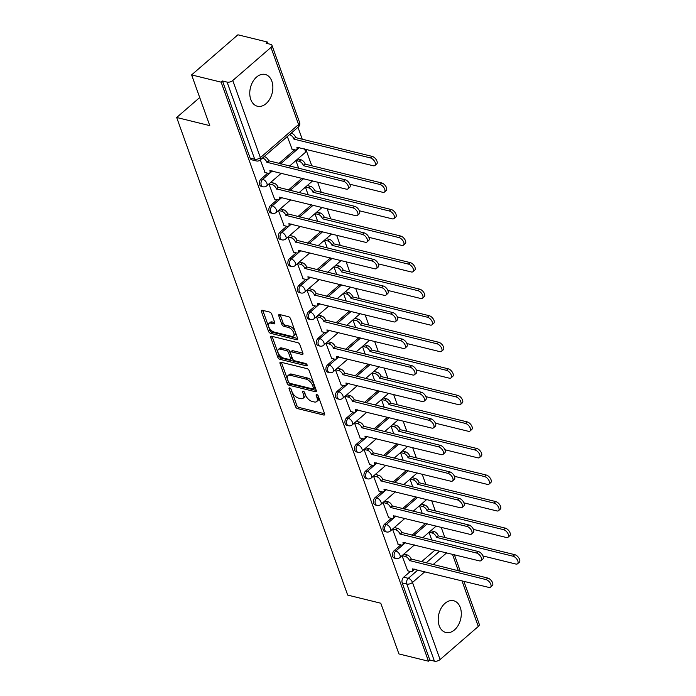 <?xml version="1.0" encoding="UTF-8"?>
<svg xmlns="http://www.w3.org/2000/svg" width="696" height="696" viewBox="0 0 696 696"><rect width="100%" height="100%" fill="white"/><g stroke="black" fill="none" stroke-linecap="round" stroke-linejoin="round"><path stroke-width="1.04" d="M289.693 387.889A1.444 0.757 -130.9 0 0 289.171 387.968A1.444 0.757 -130.9 0 0 289.092 388.812L295.452 406.56A2.062 1.079 -130.9 0 0 297.505 408.587L323.727 415.034A2.062 1.079 -130.9 0 0 324.475 414.912A2.062 1.079 -130.9 0 0 324.588 413.72L318.229 395.963A1.444 0.757 -130.9 0 0 316.793 394.545A1.444 0.757 -130.9 0 0 316.271 394.623A1.444 0.757 -130.9 0 0 316.193 395.467L317.011 397.764A6.586 3.454 -130.9 0 1 316.663 401.592A6.586 3.454 -130.9 0 1 314.27 401.966L312.078 401.427A6.586 3.454 -130.9 0 1 305.509 394.936L304.683 392.64A1.444 0.757 -130.9 0 0 303.247 391.222A1.444 0.757 -130.9 0 0 302.716 391.3A1.444 0.757 -130.9 0 0 302.647 392.135L303.465 394.432A6.586 3.454 -130.9 0 1 303.117 398.269A6.586 3.454 -130.9 0 1 300.715 398.634L298.532 398.095A6.586 3.454 -130.9 0 1 291.955 391.604L291.137 389.308A1.444 0.757 -130.9 0 0 289.693 387.889M439.22 625.747A16.356 11.197 103.8 0 0 445.849 632.507A16.356 11.197 103.8 0 0 458.238 625.286A16.356 11.197 103.8 0 0 460.282 607.504A16.356 11.197 103.8 0 0 453.653 600.744A16.356 11.197 103.8 0 0 441.264 607.965A16.356 11.197 103.8 0 0 439.22 625.747M250.786 99.467A16.356 11.197 103.8 0 0 257.416 106.236A16.356 11.197 103.8 0 0 269.804 99.015A16.356 11.197 103.8 0 0 271.849 81.232A16.356 11.197 103.8 0 0 265.22 74.463A16.356 11.197 103.8 0 0 252.831 81.684A16.356 11.197 103.8 0 0 250.786 99.467M271.718 314.105A2.062 1.079 -130.9 0 0 269.656 312.078L262.305 310.268A2.062 1.079 -130.9 0 0 261.557 310.381A2.062 1.079 -130.9 0 0 261.444 311.582L268.499 331.296A2.062 1.079 -130.9 0 0 270.561 333.323L296.783 339.77A2.062 1.079 -130.9 0 0 297.531 339.648A2.062 1.079 -130.9 0 0 297.636 338.456L290.58 318.742A2.062 1.079 -130.9 0 0 288.527 316.715L279.635 314.531A2.062 1.079 -130.9 0 0 278.887 314.644A2.062 1.079 -130.9 0 0 278.783 315.836L281.802 324.275A2.062 1.079 -130.9 0 0 283.855 326.302L288.266 327.39A5.507 2.888 -130.9 0 1 293.06 331.366A5.507 2.888 -130.9 0 1 293.468 336.02A5.507 2.888 -130.9 0 1 291.467 336.325L274.198 332.088A5.507 2.888 -130.9 0 1 269.395 328.103A5.507 2.888 -130.9 0 1 268.995 323.457A5.507 2.888 -130.9 0 1 270.996 323.144L273.876 323.858A2.062 1.079 -130.9 0 0 274.624 323.736A2.062 1.079 -130.9 0 0 274.737 322.544L271.718 314.105M428.475 661.2L398.939 653.944L380.782 603.223L347.678 595.089L176.68 117.494L209.774 125.628L191.609 74.907L221.145 82.163L428.475 661.2L429.824 660.034L434.426 661.165L406.821 584.057A4.193 2.871 -76.2 0 1 408.3 578.315L417.913 569.989M280.906 362.225A2.062 1.079 -130.9 0 0 280.157 362.338A2.062 1.079 -130.9 0 0 280.044 363.538L287.109 383.252A2.062 1.079 -130.9 0 0 289.162 385.28L315.384 391.726A2.062 1.079 -130.9 0 0 316.132 391.613A2.062 1.079 -130.9 0 0 316.245 390.413L309.181 370.698A2.062 1.079 -130.9 0 0 307.127 368.671L280.906 362.225M277.808 357.274L270.744 337.56A2.062 1.079 -130.9 0 1 270.857 336.359A2.062 1.079 -130.9 0 1 271.605 336.246L297.827 342.693A2.062 1.079 -130.9 0 1 299.88 344.72L302.899 353.159L292.764 350.688A2.062 1.079 -130.9 0 0 292.007 350.801L290.658 351.967A2.062 1.079 -130.9 0 0 290.554 353.168L292.555 358.762A2.062 1.079 -130.9 0 0 294.608 360.789L305.683 363.512A1.444 0.757 -130.9 0 1 306.936 364.556A1.444 0.757 -130.9 0 1 307.04 365.774A1.444 0.757 -130.9 0 1 306.518 365.852L279.862 359.301A2.062 1.079 -130.9 0 1 277.808 357.274L279.157 356.108L272.092 336.394A2.062 1.079 -130.9 0 0 272.092 336.394L270.744 337.56M303.012 353.629L302.047 354.464A2.062 1.079 -130.9 0 0 302.795 354.351A2.062 1.079 -130.9 0 0 302.899 353.159M302.047 354.464L291.406 351.854A2.062 1.079 -130.9 0 0 290.658 351.967M191.609 74.907L237.919 34.8L267.455 42.056L268.047 43.7M444.848 537.503L441.186 527.281M435.339 510.951L431.685 500.728M425.839 484.399L422.176 474.176M416.33 457.846L412.667 447.624M406.821 431.294L403.158 421.071M397.312 404.741L393.658 394.519M387.811 378.189L384.149 367.966M378.302 351.637L374.639 341.414M368.793 325.084L365.13 314.862M359.284 298.532L355.63 288.309M349.784 271.979L346.121 261.757M340.274 245.427L336.612 235.205M330.765 218.875L327.103 208.652M321.256 192.322L317.602 182.1M311.756 165.77L306.266 150.44M302.247 139.217L297.975 127.298M221.145 82.163L222.494 80.988L227.096 82.119A4.193 2.123 -19.7 0 0 232.769 80.51L270.979 47.424A4.193 2.123 -19.7 0 0 271.953 45.283A4.193 2.123 -19.7 0 0 270.709 44.353L266.107 43.222L267.455 42.056M429.824 660.034L402.218 582.926A4.193 2.871 -76.2 0 1 403.697 577.184L410.309 571.46M421.489 561.776L435.096 549.997M463.875 581.282L479.283 624.321A4.193 2.123 160.3 0 1 478.3 626.461L440.09 659.556A4.193 2.123 160.3 0 1 434.426 661.165M392.509 529.134L398.19 544.272M383 502.582L388.69 517.72M373.491 476.029L379.181 491.167M363.982 449.477L369.672 464.615M354.481 422.924L360.163 438.062M344.972 396.372L350.662 411.51M335.463 369.82L341.153 384.958M325.954 343.267L331.644 358.405M316.454 316.715L322.135 331.853M306.945 290.162L312.635 305.3M297.436 263.61L303.125 278.748M287.926 237.058L293.616 252.196M278.417 210.505L284.107 225.643M268.917 183.953L274.607 199.091M260.313 159.923L265.098 172.538M287.309 136.538L292.094 149.153M261.096 178.907L262.723 179.307A4.193 2.871 -76.2 0 0 260.983 183.596A4.193 2.871 -76.2 0 0 262.94 186.78L261.313 186.38A4.193 2.871 103.8 0 1 259.356 183.196A4.193 2.871 103.8 0 1 261.096 178.907L267.708 173.182M278.887 163.499L294.704 149.797M270.596 205.459L272.232 205.859A4.193 2.871 -76.2 0 0 270.492 210.149A4.193 2.871 -76.2 0 0 272.449 213.333L270.822 212.933A4.193 2.871 103.8 0 1 268.856 209.748A4.193 2.871 103.8 0 1 270.596 205.459L277.208 199.735M288.388 190.051L301.994 178.263M280.105 232.012L281.741 232.412A4.193 2.871 -76.2 0 0 280.001 236.701A4.193 2.871 -76.2 0 0 281.958 239.885L280.323 239.485A4.193 2.871 103.8 0 1 278.365 236.301A4.193 2.871 103.8 0 1 280.105 232.012L286.717 226.287M297.897 216.604L311.504 204.815M289.614 258.564L291.25 258.964A4.193 2.871 -76.2 0 0 289.501 263.253A4.193 2.871 -76.2 0 0 291.467 266.438L289.832 266.037A4.193 2.871 103.8 0 1 287.874 262.853A4.193 2.871 103.8 0 1 289.614 258.564L296.226 252.839M307.406 243.156L321.013 231.368M299.123 285.108L300.75 285.517A4.193 2.871 -76.2 0 0 299.01 289.806A4.193 2.871 -76.2 0 0 300.968 292.99L299.341 292.59A4.193 2.871 103.8 0 1 297.383 289.405A4.193 2.871 103.8 0 1 299.123 285.108L305.735 279.383M316.915 269.709L330.513 257.92M308.632 311.66L310.259 312.069A4.193 2.871 -76.2 0 0 308.519 316.358A4.193 2.871 -76.2 0 0 310.477 319.542L308.85 319.142A4.193 2.871 103.8 0 1 306.884 315.958A4.193 2.871 103.8 0 1 308.632 311.66L315.236 305.935M326.415 296.261L340.022 284.473M318.133 338.212L319.769 338.621A4.193 2.871 -76.2 0 0 318.029 342.91A4.193 2.871 -76.2 0 0 319.986 346.095L318.35 345.695A4.193 2.871 103.8 0 1 316.393 342.51A4.193 2.871 103.8 0 1 318.133 338.212L324.745 332.488M335.924 322.805L349.531 311.025M327.642 364.765L329.278 365.165A4.193 2.871 -76.2 0 0 327.538 369.463A4.193 2.871 -76.2 0 0 329.495 372.647L327.86 372.247A4.193 2.871 103.8 0 1 325.902 369.063A4.193 2.871 103.8 0 1 327.642 364.765L334.254 359.04M345.433 349.357L359.04 337.577M337.151 391.317L338.778 391.717A4.193 2.871 -76.2 0 0 337.038 396.015A4.193 2.871 -76.2 0 0 339.004 399.2L337.369 398.799A4.193 2.871 103.8 0 1 335.411 395.615A4.193 2.871 103.8 0 1 337.151 391.317L343.763 385.593M354.943 375.91L368.541 364.13M346.66 417.87L348.287 418.27A4.193 2.871 -76.2 0 0 346.547 422.568A4.193 2.871 -76.2 0 0 348.505 425.752L346.878 425.352A4.193 2.871 103.8 0 1 344.911 422.168A4.193 2.871 103.8 0 1 346.66 417.87L353.264 412.145M364.443 402.462L378.05 390.682M356.161 444.422L357.796 444.822A4.193 2.871 -76.2 0 0 356.056 449.12A4.193 2.871 -76.2 0 0 358.014 452.304L356.378 451.904A4.193 2.871 103.8 0 1 354.421 448.72A4.193 2.871 103.8 0 1 356.161 444.422L362.773 438.697M373.952 429.014L387.559 417.235M365.67 470.975L367.305 471.375A4.193 2.871 -76.2 0 0 365.565 475.673A4.193 2.871 -76.2 0 0 367.523 478.857L365.887 478.457A4.193 2.871 103.8 0 1 363.93 475.272A4.193 2.871 103.8 0 1 365.67 470.975L372.282 465.25M383.461 455.567L397.068 443.787M375.179 497.527L376.806 497.927A4.193 2.871 -76.2 0 0 375.066 502.225A4.193 2.871 -76.2 0 0 377.032 505.409L375.396 505.009A4.193 2.871 103.8 0 1 373.439 501.825A4.193 2.871 103.8 0 1 375.179 497.527L381.791 491.802M392.97 482.119L406.577 470.339M384.688 524.079L386.315 524.48A4.193 2.871 -76.2 0 0 384.575 528.777A4.193 2.871 -76.2 0 0 386.532 531.962L384.905 531.561A4.193 2.871 103.8 0 1 382.939 528.377A4.193 2.871 103.8 0 1 384.688 524.079L391.291 518.355M402.479 508.672L416.077 496.892M394.188 550.632L395.824 551.032A4.193 2.871 -76.2 0 0 394.084 555.33A4.193 2.871 -76.2 0 0 396.041 558.514L394.406 558.114A4.193 2.871 103.8 0 1 392.448 554.929A4.193 2.871 103.8 0 1 394.188 550.632L400.8 544.907M411.98 535.224L425.587 523.444M176.68 117.494L199.717 97.536M402.01 555.678L407.699 570.816M429.014 532.301L431.807 540.096M222.494 80.988L250.108 158.096A4.193 2.871 103.8 0 0 251.804 159.828L256.406 160.959A4.193 2.871 -76.2 0 1 254.71 159.227L227.096 82.119M419.505 505.748L422.298 513.544M410.005 479.196L412.789 486.991M400.496 452.644L403.288 460.439M390.987 426.091L393.779 433.886M381.478 399.539L384.27 407.334M371.969 372.986L374.761 380.782M362.468 346.434L365.261 354.229M352.959 319.882L355.752 327.677M343.45 293.329L346.243 301.124M333.941 266.777L336.733 274.572M324.44 240.224L327.233 248.02M314.931 213.672L317.724 221.467M305.422 187.12L308.215 194.924M295.913 160.567L298.706 168.371M303.117 398.269L304.465 397.094A6.586 3.454 -130.9 0 0 304.813 393.266L303.465 394.432M304.404 392.109L304.813 393.266M316.663 401.592L318.011 400.426A6.586 3.454 -130.9 0 0 318.368 396.59L317.011 397.764M317.95 395.432L318.368 396.59M290.85 388.777L296.8 405.394A2.062 1.079 -130.9 0 0 298.854 407.421L324.597 413.746M280.044 363.538L281.401 362.372A2.062 1.079 -130.9 0 0 281.401 362.372L288.457 382.087A2.062 1.079 -130.9 0 0 290.51 384.114L316.254 390.439M288.492 381.913A1.444 0.757 -130.9 0 0 289.928 383.339L312.948 388.994A1.444 0.757 -130.9 0 0 313.47 388.907A1.444 0.757 -130.9 0 0 313.548 388.072L312.678 385.654A6.586 3.454 -130.9 0 0 306.101 379.155L290.371 375.292A6.586 3.454 -130.9 0 0 287.97 375.657A6.586 3.454 -130.9 0 0 287.622 379.494L288.492 381.913M313.47 388.907L314.818 387.742A1.444 0.757 -130.9 0 0 314.897 386.906L313.548 388.072M287.97 375.657L289.319 374.491A6.586 3.454 -130.9 0 1 291.72 374.126L307.449 377.989A6.586 3.454 -130.9 0 1 314.026 384.479L314.897 386.906M306.858 364.434L281.21 358.135L279.862 359.301M280.375 349.14A5.507 2.888 -130.9 0 0 278.374 349.453A5.507 2.888 -130.9 0 0 278.774 354.099A5.507 2.888 -130.9 0 0 283.577 358.083L289.658 359.58A2.062 1.079 -130.9 0 0 290.406 359.458A2.062 1.079 -130.9 0 0 290.519 358.266L288.509 352.663A2.062 1.079 -130.9 0 0 286.456 350.636L280.375 349.14L281.723 347.974A5.507 2.888 -130.9 0 0 279.722 348.278L278.374 349.453M290.406 359.458L291.755 358.292A2.062 1.079 -130.9 0 0 291.868 357.091L290.519 358.266M281.723 347.974L287.805 349.47A2.062 1.079 -130.9 0 1 289.858 351.497L291.868 357.091M279.157 356.108A2.062 1.079 -130.9 0 0 281.21 358.135M268.995 323.457L270.344 322.283A5.507 2.888 -130.9 0 1 272.353 321.978L274.746 322.57M293.468 336.02L294.817 334.854A5.507 2.888 -130.9 0 0 294.417 330.2A5.507 2.888 -130.9 0 0 289.614 326.215L288.266 327.39M280.123 314.644A2.062 1.079 -130.9 0 0 280.131 314.67L283.15 323.109A2.062 1.079 -130.9 0 0 285.203 325.136L289.614 326.215M262.784 310.39A2.062 1.079 -130.9 0 0 262.792 310.407L269.857 330.121A2.062 1.079 -130.9 0 0 271.91 332.157L297.644 338.482M430.841 530.717L434.052 531.509A4.193 2.201 49.1 0 1 438.236 535.642L436.479 537.164A4.193 2.201 -130.9 0 0 432.294 533.032L429.084 532.24M482.954 555.956L515.814 564.03A4.82 2.523 -130.9 0 0 517.572 563.76A4.82 2.523 -130.9 0 0 517.215 559.68A4.82 2.523 -130.9 0 0 513.013 556.2L436.575 537.416M438.332 535.894L514.762 554.677A4.82 2.523 49.1 0 1 518.972 558.166A4.82 2.523 49.1 0 1 519.32 562.237L517.572 563.76M407.404 570.746L410.718 571.564A4.193 2.201 -130.9 0 0 412.241 571.329A4.193 2.201 -130.9 0 0 412.467 568.884L488.81 587.407A4.82 2.523 -130.9 0 0 490.567 587.146A4.82 2.523 -130.9 0 0 490.21 583.065A4.82 2.523 -130.9 0 0 486.008 579.585L409.483 560.55A4.193 2.201 -130.9 0 0 405.298 556.409L407.047 554.895A4.193 2.201 49.1 0 1 411.24 559.027L487.765 578.063A4.82 2.523 49.1 0 1 491.968 581.543A4.82 2.523 49.1 0 1 492.324 585.623L490.567 587.146M403.837 554.103L407.047 554.895M414.398 569.128A4.193 2.201 49.1 0 1 413.998 569.807L412.241 571.329M402.079 555.625L405.298 556.409M409.57 560.802L411.327 559.279M421.332 504.165L424.543 504.957A4.193 2.201 49.1 0 1 428.727 509.089L426.979 510.612A4.193 2.201 -130.9 0 0 422.785 506.479L419.575 505.688M473.445 529.404L506.305 537.477A4.82 2.523 -130.9 0 0 508.063 537.208A4.82 2.523 -130.9 0 0 507.706 533.127A4.82 2.523 -130.9 0 0 503.504 529.647L427.066 510.864M428.823 509.342L505.261 528.125A4.82 2.523 49.1 0 1 509.463 531.613A4.82 2.523 49.1 0 1 509.82 535.685L508.063 537.208M411.823 477.613L415.034 478.404A4.193 2.201 49.1 0 1 419.227 482.537L417.47 484.059A4.193 2.201 -130.9 0 0 413.285 479.927L410.066 479.135M463.936 502.851L496.796 510.925A4.82 2.523 -130.9 0 0 498.553 510.655A4.82 2.523 -130.9 0 0 498.197 506.575A4.82 2.523 -130.9 0 0 493.995 503.095L417.556 484.312M419.314 482.798L495.752 501.572A4.82 2.523 49.1 0 1 499.954 505.061A4.82 2.523 49.1 0 1 500.311 509.133L498.553 510.655M402.314 451.06L405.533 451.852A4.193 2.201 49.1 0 1 409.718 455.984L407.96 457.507A4.193 2.201 -130.9 0 0 403.776 453.374L400.565 452.583M454.427 476.299L487.296 484.373A4.82 2.523 -130.9 0 0 489.044 484.103A4.82 2.523 -130.9 0 0 488.696 480.022A4.82 2.523 -130.9 0 0 484.486 476.543L408.056 457.759M409.805 456.245L486.243 475.02A4.82 2.523 49.1 0 1 490.445 478.509A4.82 2.523 49.1 0 1 490.802 482.58L489.044 484.103M397.903 544.194L401.209 545.012A4.193 2.201 -130.9 0 0 402.74 544.777A4.193 2.201 -130.9 0 0 402.958 542.332L479.309 560.863A4.82 2.523 -130.9 0 0 481.058 560.593A4.82 2.523 -130.9 0 0 480.71 556.513A4.82 2.523 -130.9 0 0 476.499 553.033L399.974 533.997A4.193 2.201 -130.9 0 0 395.789 529.865L397.538 528.342A4.193 2.201 49.1 0 1 401.731 532.475L478.256 551.51A4.82 2.523 49.1 0 1 482.458 554.99A4.82 2.523 49.1 0 1 482.815 559.071L481.058 560.593M394.327 527.551L397.538 528.342M404.898 542.576A4.193 2.201 49.1 0 1 404.489 543.254L402.74 544.777M392.57 529.073L395.789 529.865M400.07 534.25L401.818 532.727M388.394 517.641L391.7 518.459A4.193 2.201 -130.9 0 0 393.231 518.224A4.193 2.201 -130.9 0 0 393.457 515.779L469.8 534.31A4.82 2.523 -130.9 0 0 471.557 534.041A4.82 2.523 -130.9 0 0 471.201 529.961A4.82 2.523 -130.9 0 0 466.999 526.481L390.465 507.445A4.193 2.201 -130.9 0 0 386.28 503.312L388.037 501.79A4.193 2.201 49.1 0 1 392.222 505.922L468.747 524.958A4.82 2.523 49.1 0 1 472.958 528.447A4.82 2.523 49.1 0 1 473.306 532.518L471.557 534.041M384.818 500.998L388.037 501.79M395.389 516.023A4.193 2.201 49.1 0 1 394.989 516.702L393.231 518.224M383.07 502.521L386.28 503.312M390.56 507.697L392.318 506.175M378.885 491.089L382.2 491.907A4.193 2.201 -130.9 0 0 383.722 491.672A4.193 2.201 -130.9 0 0 383.948 489.227L460.291 507.758A4.82 2.523 -130.9 0 0 462.048 507.488A4.82 2.523 -130.9 0 0 461.692 503.408A4.82 2.523 -130.9 0 0 457.49 499.928L380.964 480.892A4.193 2.201 -130.9 0 0 376.771 476.76L378.528 475.238A4.193 2.201 49.1 0 1 382.713 479.37L459.247 498.406A4.82 2.523 49.1 0 1 463.449 501.894A4.82 2.523 49.1 0 1 463.806 505.966L462.048 507.488M375.318 474.446L378.528 475.238M385.88 489.471A4.193 2.201 49.1 0 1 385.48 490.149L383.722 491.672M373.561 475.968L376.771 476.76M381.051 481.145L382.809 479.622M392.814 424.508L396.024 425.3A4.193 2.201 49.1 0 1 400.209 429.432L398.451 430.954A4.193 2.201 -130.9 0 0 394.267 426.822L391.056 426.03M444.927 449.747L477.787 457.82A4.82 2.523 -130.9 0 0 479.544 457.55A4.82 2.523 -130.9 0 0 479.187 453.479A4.82 2.523 -130.9 0 0 474.985 449.99L398.547 431.207M400.304 429.693L476.734 448.468A4.82 2.523 49.1 0 1 480.945 451.956A4.82 2.523 49.1 0 1 481.293 456.028L479.544 457.55M383.305 397.955L386.515 398.747A4.193 2.201 49.1 0 1 390.7 402.88L388.951 404.402A4.193 2.201 -130.9 0 0 384.757 400.27L381.547 399.478M435.418 423.194L468.277 431.268A4.82 2.523 -130.9 0 0 470.035 430.998A4.82 2.523 -130.9 0 0 469.678 426.926A4.82 2.523 -130.9 0 0 465.476 423.438L389.038 404.654M390.795 403.141L467.233 421.915A4.82 2.523 49.1 0 1 471.436 425.404A4.82 2.523 49.1 0 1 471.792 429.475L470.035 430.998M369.376 464.537L372.691 465.354A4.193 2.201 -130.9 0 0 374.213 465.119A4.193 2.201 -130.9 0 0 374.439 462.675L450.782 481.206A4.82 2.523 -130.9 0 0 452.539 480.936A4.82 2.523 -130.9 0 0 452.183 476.856A4.82 2.523 -130.9 0 0 447.98 473.376L371.455 454.34A4.193 2.201 -130.9 0 0 367.262 450.208L369.019 448.685A4.193 2.201 49.1 0 1 373.204 452.818L449.738 471.853A4.82 2.523 49.1 0 1 453.94 475.342A4.82 2.523 49.1 0 1 454.297 479.413L452.539 480.936M365.809 447.893L369.019 448.685M376.371 462.918A4.193 2.201 49.1 0 1 375.97 463.597L374.213 465.119M364.051 449.416L367.262 450.208M371.542 454.592L373.3 453.07M359.875 437.984L363.181 438.802A4.193 2.201 -130.9 0 0 364.713 438.567A4.193 2.201 -130.9 0 0 364.93 436.122L441.273 454.653A4.82 2.523 -130.9 0 0 443.03 454.384A4.82 2.523 -130.9 0 0 442.682 450.303A4.82 2.523 -130.9 0 0 438.471 446.823L361.946 427.788A4.193 2.201 -130.9 0 0 357.761 423.655L359.51 422.133A4.193 2.201 49.1 0 1 363.704 426.265L440.229 445.301A4.82 2.523 49.1 0 1 444.431 448.79A4.82 2.523 49.1 0 1 444.788 452.861L443.03 454.384M356.3 421.341L359.51 422.133M366.862 436.366A4.193 2.201 49.1 0 1 366.461 437.045L364.713 438.567M354.542 422.863L357.761 423.655M362.042 428.04L363.79 426.517M373.796 371.403L377.006 372.195A4.193 2.201 49.1 0 1 381.199 376.327L379.442 377.85A4.193 2.201 -130.9 0 0 375.257 373.717L372.038 372.925M425.909 396.642L458.768 404.715A4.82 2.523 -130.9 0 0 460.526 404.446A4.82 2.523 -130.9 0 0 460.169 400.374A4.82 2.523 -130.9 0 0 455.967 396.885L379.529 378.102M381.286 376.588L457.724 395.363A4.82 2.523 49.1 0 1 461.927 398.851A4.82 2.523 49.1 0 1 462.283 402.923L460.526 404.446M364.286 344.851L367.505 345.642A4.193 2.201 49.1 0 1 371.69 349.775L369.933 351.297A4.193 2.201 -130.9 0 0 365.748 347.165L362.538 346.373M416.399 370.089L449.268 378.163A4.82 2.523 -130.9 0 0 451.017 377.893A4.82 2.523 -130.9 0 0 450.669 373.822A4.82 2.523 -130.9 0 0 446.458 370.333L370.028 351.55M371.777 350.036L448.215 368.81A4.82 2.523 49.1 0 1 452.417 372.299A4.82 2.523 49.1 0 1 452.774 376.371L451.017 377.893M354.777 318.307L357.996 319.09A4.193 2.201 49.1 0 1 362.181 323.222L360.424 324.745A4.193 2.201 -130.9 0 0 356.239 320.612L353.029 319.821M406.899 343.537L439.759 351.611A4.82 2.523 -130.9 0 0 441.516 351.341A4.82 2.523 -130.9 0 0 441.16 347.269A4.82 2.523 -130.9 0 0 436.957 343.78L360.519 324.997M362.277 323.483L438.706 342.258A4.82 2.523 49.1 0 1 442.917 345.747A4.82 2.523 49.1 0 1 443.265 349.818L441.516 351.341M345.277 291.755L348.487 292.538A4.193 2.201 49.1 0 1 352.672 296.67L350.923 298.192A4.193 2.201 -130.9 0 0 346.73 294.06L343.519 293.268M397.39 316.985L430.25 325.058A4.82 2.523 -130.9 0 0 432.007 324.788A4.82 2.523 -130.9 0 0 431.65 320.717A4.82 2.523 -130.9 0 0 427.448 317.228L351.01 298.445M352.768 296.931L429.206 315.706A4.82 2.523 49.1 0 1 433.408 319.194A4.82 2.523 49.1 0 1 433.765 323.266L432.007 324.788M335.768 265.202L338.978 265.985A4.193 2.201 49.1 0 1 343.171 270.118L341.414 271.64A4.193 2.201 -130.9 0 0 337.229 267.508L334.01 266.716M387.881 290.432L420.741 298.506A4.82 2.523 -130.9 0 0 422.498 298.236A4.82 2.523 -130.9 0 0 422.141 294.164A4.82 2.523 -130.9 0 0 417.939 290.676L341.501 271.892M343.259 270.379L419.697 289.153A4.82 2.523 49.1 0 1 423.899 292.642A4.82 2.523 49.1 0 1 424.255 296.714L422.498 298.236M326.259 238.65L329.478 239.433A4.193 2.201 49.1 0 1 333.662 243.565L331.905 245.088A4.193 2.201 -130.9 0 0 327.72 240.955L324.501 240.163M378.372 263.88L411.24 271.953A4.82 2.523 -130.9 0 0 412.989 271.684A4.82 2.523 -130.9 0 0 412.641 267.612A4.82 2.523 -130.9 0 0 408.43 264.123L332.001 245.349M333.749 243.826L410.188 262.601A4.82 2.523 49.1 0 1 414.39 266.09A4.82 2.523 49.1 0 1 414.746 270.161L412.989 271.684M316.75 212.097L319.969 212.88A4.193 2.201 49.1 0 1 324.153 217.013L322.396 218.535A4.193 2.201 -130.9 0 0 318.211 214.403L315.001 213.611M368.871 237.327L401.731 245.401A4.82 2.523 -130.9 0 0 403.489 245.131A4.82 2.523 -130.9 0 0 403.132 241.06A4.82 2.523 -130.9 0 0 398.93 237.571L322.492 218.796M324.249 217.274L400.678 236.048A4.82 2.523 49.1 0 1 404.889 239.537A4.82 2.523 49.1 0 1 405.237 243.609L403.489 245.131M307.249 185.545L310.459 186.328A4.193 2.201 49.1 0 1 314.644 190.469L312.895 191.983A4.193 2.201 -130.9 0 0 308.702 187.85L305.492 187.059M359.362 210.775L392.222 218.849A4.82 2.523 -130.9 0 0 393.98 218.579A4.82 2.523 -130.9 0 0 393.623 214.507A4.82 2.523 -130.9 0 0 389.421 211.019L312.983 192.244M314.74 190.721L391.178 209.505A4.82 2.523 49.1 0 1 395.38 212.985A4.82 2.523 49.1 0 1 395.737 217.065L393.98 218.579M350.366 411.432L353.672 412.25A4.193 2.201 -130.9 0 0 355.204 412.015A4.193 2.201 -130.9 0 0 355.421 409.57L431.772 428.101A4.82 2.523 -130.9 0 0 433.53 427.831A4.82 2.523 -130.9 0 0 433.173 423.751A4.82 2.523 -130.9 0 0 428.962 420.271L352.437 401.235A4.193 2.201 -130.9 0 0 348.252 397.103L350.01 395.58A4.193 2.201 49.1 0 1 354.194 399.713L430.72 418.748A4.82 2.523 49.1 0 1 434.93 422.237A4.82 2.523 49.1 0 1 435.278 426.309L433.53 427.831M346.791 394.789L350.01 395.58M357.361 409.814A4.193 2.201 49.1 0 1 356.961 410.492L355.204 412.015M345.042 396.311L348.252 397.103M352.533 401.488L354.281 399.965M340.857 384.879L344.172 385.697A4.193 2.201 -130.9 0 0 345.695 385.462A4.193 2.201 -130.9 0 0 345.921 383.017L422.263 401.548A4.82 2.523 -130.9 0 0 424.021 401.279A4.82 2.523 -130.9 0 0 423.664 397.199A4.82 2.523 -130.9 0 0 419.462 393.719L342.928 374.683A4.193 2.201 -130.9 0 0 338.743 370.55L340.501 369.028A4.193 2.201 49.1 0 1 344.685 373.16L421.21 392.196A4.82 2.523 49.1 0 1 425.421 395.685A4.82 2.523 49.1 0 1 425.769 399.756L424.021 401.279M337.29 368.236L340.501 369.028M347.852 383.261A4.193 2.201 49.1 0 1 347.452 383.94L345.695 385.462M335.533 369.759L338.743 370.55M343.024 374.935L344.781 373.413M331.348 358.327L334.663 359.145A4.193 2.201 -130.9 0 0 336.185 358.91A4.193 2.201 -130.9 0 0 336.412 356.465L412.754 374.996A4.82 2.523 -130.9 0 0 414.512 374.726A4.82 2.523 -130.9 0 0 414.155 370.646A4.82 2.523 -130.9 0 0 409.953 367.166L333.428 348.13A4.193 2.201 -130.9 0 0 329.234 343.998L330.991 342.475A4.193 2.201 49.1 0 1 335.176 346.608L411.71 365.644A4.82 2.523 49.1 0 1 415.912 369.132A4.82 2.523 49.1 0 1 416.269 373.204L414.512 374.726M327.781 341.684L330.991 342.475M338.343 356.709A4.193 2.201 49.1 0 1 337.943 357.387L336.185 358.91M326.024 343.206L329.234 343.998M333.514 348.383L335.272 346.86M321.848 331.775L325.154 332.592A4.193 2.201 -130.9 0 0 326.685 332.357A4.193 2.201 -130.9 0 0 326.902 329.921L403.245 348.444A4.82 2.523 -130.9 0 0 405.002 348.174A4.82 2.523 -130.9 0 0 404.654 344.094A4.82 2.523 -130.9 0 0 400.444 340.614L323.918 321.578A4.193 2.201 -130.9 0 0 319.734 317.446L321.482 315.923A4.193 2.201 49.1 0 1 325.676 320.056L402.201 339.091A4.82 2.523 49.1 0 1 406.403 342.58A4.82 2.523 49.1 0 1 406.76 346.651L405.002 348.174M318.272 315.131L321.482 315.923M328.834 330.156A4.193 2.201 49.1 0 1 328.434 330.835L326.685 332.357M316.515 316.654L319.734 317.446M324.005 321.83L325.763 320.317M312.339 305.222L315.645 306.04A4.193 2.201 -130.9 0 0 317.176 305.805A4.193 2.201 -130.9 0 0 317.393 303.369L393.745 321.891A4.82 2.523 -130.9 0 0 395.493 321.622A4.82 2.523 -130.9 0 0 395.145 317.55A4.82 2.523 -130.9 0 0 390.935 314.061L314.409 295.026A4.193 2.201 -130.9 0 0 310.225 290.893L311.982 289.371A4.193 2.201 49.1 0 1 316.167 293.503L392.692 312.539A4.82 2.523 49.1 0 1 396.894 316.027A4.82 2.523 49.1 0 1 397.251 320.099L395.493 321.622M308.763 288.579L311.982 289.371M319.334 303.604A4.193 2.201 49.1 0 1 318.933 304.282L317.176 305.805M307.014 290.101L310.225 290.893M314.505 295.278L316.254 293.764M302.83 278.678L306.144 279.488A4.193 2.201 -130.9 0 0 307.667 279.253A4.193 2.201 -130.9 0 0 307.893 276.817L384.236 295.339A4.82 2.523 -130.9 0 0 385.993 295.069A4.82 2.523 -130.9 0 0 385.636 290.998A4.82 2.523 -130.9 0 0 381.434 287.509L304.9 268.473A4.193 2.201 -130.9 0 0 300.715 264.341L302.473 262.818A4.193 2.201 49.1 0 1 306.658 266.951L383.183 285.986A4.82 2.523 49.1 0 1 387.394 289.475A4.82 2.523 49.1 0 1 387.742 293.547L385.993 295.069M299.263 262.027L302.473 262.818M309.824 277.051A4.193 2.201 49.1 0 1 309.424 277.73L307.667 279.253M297.505 263.549L300.715 264.341M304.996 268.726L306.753 267.212M293.32 252.126L296.635 252.935A4.193 2.201 -130.9 0 0 298.158 252.7A4.193 2.201 -130.9 0 0 298.384 250.264L374.726 268.786A4.82 2.523 -130.9 0 0 376.484 268.517A4.82 2.523 -130.9 0 0 376.127 264.445A4.82 2.523 -130.9 0 0 371.925 260.957L295.4 241.921A4.193 2.201 -130.9 0 0 291.206 237.788L292.964 236.266A4.193 2.201 49.1 0 1 297.149 240.398L373.682 259.434A4.82 2.523 49.1 0 1 377.885 262.923A4.82 2.523 49.1 0 1 378.241 266.994L376.484 268.517M289.754 235.474L292.964 236.266M300.315 250.499A4.193 2.201 49.1 0 1 299.915 251.178L298.158 252.7M287.996 236.997L291.206 237.788M295.487 242.173L297.244 240.659M283.811 225.574L287.126 226.383A4.193 2.201 -130.9 0 0 288.657 226.148A4.193 2.201 -130.9 0 0 288.875 223.712L365.217 242.234A4.82 2.523 -130.9 0 0 366.975 241.964A4.82 2.523 -130.9 0 0 366.618 237.893A4.82 2.523 -130.9 0 0 362.416 234.404L285.891 215.369A4.193 2.201 -130.9 0 0 281.706 211.236L283.455 209.714A4.193 2.201 49.1 0 1 287.648 213.846L364.173 232.882A4.82 2.523 49.1 0 1 368.375 236.37A4.82 2.523 49.1 0 1 368.732 240.442L366.975 241.964M280.244 208.922L283.455 209.714M290.806 223.947A4.193 2.201 49.1 0 1 290.406 224.634L288.657 226.148M278.487 210.444L281.706 211.236M285.978 215.621L287.735 214.107M297.74 158.993L300.95 159.775A4.193 2.201 49.1 0 1 305.144 163.917L303.386 165.43A4.193 2.201 -130.9 0 0 299.202 161.298L295.983 160.506M349.853 184.222L382.713 192.296A4.82 2.523 -130.9 0 0 384.47 192.026A4.82 2.523 -130.9 0 0 384.114 187.955A4.82 2.523 -130.9 0 0 379.912 184.466L303.473 165.691M305.231 164.169L381.669 182.952A4.82 2.523 49.1 0 1 385.871 186.432A4.82 2.523 49.1 0 1 386.228 190.513L384.47 192.026M274.311 199.021L277.617 199.83A4.193 2.201 -130.9 0 0 279.148 199.595A4.193 2.201 -130.9 0 0 279.366 197.159L355.717 215.682A4.82 2.523 -130.9 0 0 357.466 215.412A4.82 2.523 -130.9 0 0 357.118 211.34A4.82 2.523 -130.9 0 0 352.907 207.852L276.382 188.816A4.193 2.201 -130.9 0 0 272.197 184.684L273.954 183.161A4.193 2.201 49.1 0 1 278.139 187.294L354.664 206.329A4.82 2.523 49.1 0 1 358.866 209.818A4.82 2.523 49.1 0 1 359.223 213.889L357.466 215.412M270.735 182.369L273.954 183.161M281.306 197.403A4.193 2.201 49.1 0 1 280.897 198.082L279.148 199.595M268.987 183.892L272.197 184.684M276.477 189.068L278.226 187.555M291.198 133.171L291.441 133.223A4.193 2.201 49.1 0 1 295.635 137.364L293.877 138.878A4.193 2.201 -130.9 0 0 289.693 134.746L289.449 134.685M291.807 149.083L295.113 149.892A4.193 2.201 -130.9 0 0 296.644 149.666A4.193 2.201 -130.9 0 0 296.861 147.221L373.213 165.744A4.82 2.523 -130.9 0 0 374.961 165.474A4.82 2.523 -130.9 0 0 374.613 161.402A4.82 2.523 -130.9 0 0 370.402 157.914L293.973 139.139M295.722 137.617L372.16 156.4A4.82 2.523 49.1 0 1 376.362 159.88A4.82 2.523 49.1 0 1 376.719 163.96L374.961 165.474M298.801 147.465A4.193 2.201 49.1 0 1 298.393 148.144L296.644 149.666M264.802 172.469L268.117 173.278A4.193 2.201 -130.9 0 0 269.639 173.043A4.193 2.201 -130.9 0 0 269.865 170.607L346.208 189.129A4.82 2.523 -130.9 0 0 347.965 188.86A4.82 2.523 -130.9 0 0 347.608 184.788A4.82 2.523 -130.9 0 0 343.406 181.299L266.873 162.264A4.193 2.201 -130.9 0 0 262.688 158.131L264.445 156.609A4.193 2.201 49.1 0 1 268.63 160.741L345.155 179.777A4.82 2.523 49.1 0 1 349.366 183.266A4.82 2.523 49.1 0 1 349.714 187.337L347.965 188.86M271.797 170.851A4.193 2.201 49.1 0 1 271.397 171.529L269.639 173.043M266.968 162.516L268.726 161.002M290.014 388.011L289.092 388.812M317.106 394.667L316.193 395.467M303.56 391.343L302.647 392.135M232.769 80.51L260.374 157.618L298.584 124.523L270.979 47.424M403.697 577.184L408.3 578.315A4.193 2.201 -130.9 0 1 412.484 582.448L440.09 659.556M426.091 562.907L439.698 551.128M446.675 552.841L433.069 564.621M424.891 571.703L412.484 582.448A4.193 2.123 160.3 0 1 406.821 584.057L402.218 582.926M478.3 626.461L461.953 580.812M458.386 570.842L452.452 554.26M262.94 186.78A4.193 4.193 0 0 0 266.69 185.876A4.193 2.201 49.1 0 0 266.916 183.439A4.193 2.201 49.1 0 0 262.723 179.307L272.336 170.981M280.514 163.899L299.341 147.596M272.449 213.333A4.193 4.193 0 0 0 276.199 212.428A4.193 2.201 49.1 0 0 276.416 209.992A4.193 2.201 49.1 0 0 272.232 205.859L281.845 197.534M290.023 190.452L303.63 178.672M281.958 239.885A4.193 4.193 0 0 0 285.708 238.98A4.193 2.201 49.1 0 0 285.925 236.544A4.193 2.201 49.1 0 0 281.741 232.412L291.354 224.086M299.532 217.004L313.139 205.224M291.467 266.438A4.193 4.193 0 0 0 295.208 265.533A4.193 2.201 49.1 0 0 295.435 263.097A4.193 2.201 49.1 0 0 291.25 258.964L300.863 250.638M309.041 243.556L322.639 231.768M300.968 292.99A4.193 4.193 0 0 0 304.717 292.085A4.193 2.201 49.1 0 0 304.944 289.649A4.193 2.201 49.1 0 0 300.75 285.517L310.364 277.191M318.542 270.109L332.149 258.32M310.477 319.542A4.193 4.193 0 0 0 314.227 318.637A4.193 2.201 49.1 0 0 314.444 316.202A4.193 2.201 49.1 0 0 310.259 312.069L319.873 303.743M328.051 296.661L341.658 284.873M319.986 346.095A4.193 4.193 0 0 0 323.736 345.19A4.193 2.201 49.1 0 0 323.953 342.754A4.193 2.201 49.1 0 0 319.769 338.621L329.382 330.296M337.56 323.214L351.167 311.425M329.495 372.647A4.193 4.193 0 0 0 333.236 371.742A4.193 2.201 49.1 0 0 333.462 369.306A4.193 2.201 49.1 0 0 329.278 365.165L338.891 356.848M347.069 349.766L360.667 337.978M339.004 399.2A4.193 4.193 0 0 0 342.745 398.295A4.193 2.201 49.1 0 0 342.971 395.859A4.193 2.201 49.1 0 0 338.778 391.717L348.392 383.4M356.57 376.319L370.176 364.53M348.505 425.752A4.193 4.193 0 0 0 352.254 424.847A4.193 2.201 49.1 0 0 352.481 422.411A4.193 2.201 49.1 0 0 348.287 418.27L357.901 409.953M366.079 402.871L379.685 391.082M358.014 452.304A4.193 4.193 0 0 0 361.763 451.399A4.193 2.201 49.1 0 0 361.981 448.955A4.193 2.201 49.1 0 0 357.796 444.822L367.41 436.505M375.588 429.415L389.195 417.635M367.523 478.857A4.193 4.193 0 0 0 371.264 477.952A4.193 2.201 49.1 0 0 371.49 475.507A4.193 2.201 49.1 0 0 367.305 471.375L376.919 463.058M385.097 455.967L398.695 444.187M377.032 505.409A4.193 4.193 0 0 0 380.773 504.504A4.193 2.201 49.1 0 0 380.999 502.06A4.193 2.201 49.1 0 0 376.806 497.927L386.419 489.601M394.597 482.519L408.204 470.74M386.532 531.962A4.193 4.193 0 0 0 390.282 531.057A4.193 2.201 49.1 0 0 390.508 528.612A4.193 2.201 49.1 0 0 386.315 524.48L395.928 516.154M404.106 509.072L417.713 497.292M396.041 558.514A4.193 4.193 0 0 0 399.791 557.609A4.193 2.201 49.1 0 0 400.009 555.164A4.193 2.201 49.1 0 0 395.824 551.032L405.437 542.706M413.615 535.624L427.222 523.844M304.309 148.814A4.193 2.201 49.1 0 1 305.118 150.353A4.193 2.201 -130.9 0 1 304.9 152.789A4.193 4.193 0 0 0 306.336 149.318M250.108 158.096L254.71 159.227A4.193 2.123 160.3 0 0 260.374 157.618A4.193 2.201 49.1 0 1 260.147 160.054L298.358 126.968A4.193 4.193 0 0 0 299.558 122.383L271.953 45.283M299.558 122.383A4.193 2.123 -19.7 0 1 298.584 124.523A4.193 2.201 49.1 0 1 298.358 126.968M324.701 414.19L323.727 415.034M298.854 407.421L297.505 408.587M296.8 405.394L295.452 406.56M316.358 390.882L315.384 391.726M290.51 384.114L289.162 385.28M288.457 382.087L287.109 383.252M314.026 384.479L312.678 385.654M307.449 377.989L306.101 379.155M291.72 374.126L290.371 375.292M292.764 350.688L291.406 351.854M307.197 365.261L306.518 365.852M289.858 351.497L288.509 352.663M287.805 349.47L286.456 350.636M274.85 323.014L273.876 323.858M272.353 321.978L270.996 323.144M285.203 325.136L283.855 326.302M283.15 323.109L281.802 324.275M280.131 314.67L278.783 315.836M297.749 338.926L296.783 339.77M271.91 332.157L270.561 333.323M269.857 330.121L268.499 331.296M262.792 310.407L261.444 311.582M438.236 535.642L436.479 537.164M434.052 531.509L432.294 533.032M514.762 554.677L513.013 556.2M409.483 560.55L411.24 559.027M486.008 579.585L487.765 578.063M428.727 509.089L426.979 510.612M424.543 504.957L422.785 506.479M505.261 528.125L503.504 529.647M419.227 482.537L417.47 484.059M415.034 478.404L413.285 479.927M495.752 501.572L493.995 503.095M409.718 455.984L407.96 457.507M405.533 451.852L403.776 453.374M486.243 475.02L484.486 476.543M399.974 533.997L401.731 532.475M476.499 553.033L478.256 551.51M390.465 507.445L392.222 505.922M466.999 526.481L468.747 524.958M380.964 480.892L382.713 479.37M457.49 499.928L459.247 498.406M400.209 429.432L398.451 430.954M396.024 425.3L394.267 426.822M476.734 448.468L474.985 449.99M390.7 402.88L388.951 404.402M386.515 398.747L384.757 400.27M467.233 421.915L465.476 423.438M371.455 454.34L373.204 452.818M447.98 473.376L449.738 471.853M361.946 427.788L363.704 426.265M438.471 446.823L440.229 445.301M381.199 376.327L379.442 377.85M377.006 372.195L375.257 373.717M457.724 395.363L455.967 396.885M371.69 349.775L369.933 351.297M367.505 345.642L365.748 347.165M448.215 368.81L446.458 370.333M362.181 323.222L360.424 324.745M357.996 319.09L356.239 320.612M438.706 342.258L436.957 343.78M352.672 296.67L350.923 298.192M348.487 292.538L346.73 294.06M429.206 315.706L427.448 317.228M343.171 270.118L341.414 271.64M338.978 265.985L337.229 267.508M419.697 289.153L417.939 290.676M333.662 243.565L331.905 245.088M329.478 239.433L327.72 240.955M410.188 262.601L408.43 264.123M324.153 217.013L322.396 218.535M319.969 212.88L318.211 214.403M400.678 236.048L398.93 237.571M314.644 190.469L312.895 191.983M310.459 186.328L308.702 187.85M391.178 209.505L389.421 211.019M352.437 401.235L354.194 399.713M428.962 420.271L430.72 418.748M342.928 374.683L344.685 373.16M419.462 393.719L421.21 392.196M333.428 348.13L335.176 346.608M409.953 367.166L411.71 365.644M323.918 321.578L325.676 320.056M400.444 340.614L402.201 339.091M314.409 295.026L316.167 293.503M390.935 314.061L392.692 312.539M304.9 268.473L306.658 266.951M381.434 287.509L383.183 285.986M295.4 241.921L297.149 240.398M371.925 260.957L373.682 259.434M285.891 215.369L287.648 213.846M362.416 234.404L364.173 232.882M305.144 163.917L303.386 165.43M300.95 159.775L299.202 161.298M381.669 182.952L379.912 184.466M276.382 188.816L278.139 187.294M352.907 207.852L354.664 206.329M295.635 137.364L293.877 138.878M291.441 133.223L289.693 134.746M372.16 156.4L370.402 157.914M266.873 162.264L268.63 160.741M343.406 181.299L345.155 179.777M436.218 526.054L422.62 537.843M414.442 544.924L399.791 557.609M426.718 499.502L413.111 511.29M404.933 518.372L390.282 531.057M417.209 472.949L403.602 484.738M395.424 491.82L380.773 504.504M407.699 446.397L394.093 458.185M385.915 465.267L371.264 477.952M398.19 419.845L384.592 431.633M376.414 438.715L361.763 451.399M388.69 393.292L375.083 405.081M366.905 412.163L352.254 424.847M379.181 366.749L365.574 378.528M357.396 385.61L342.745 398.295M369.672 340.196L356.065 351.976M347.887 359.058L333.236 371.742M360.163 313.644L346.565 325.423M338.387 332.505L323.736 345.19M350.662 287.091L337.055 298.871M328.877 305.953L314.227 318.637M341.153 260.539L327.546 272.319M319.368 279.4L304.717 292.085M331.644 233.986L318.037 245.766M309.859 252.848L295.208 265.533M322.135 207.434L308.537 219.214M300.35 226.296L285.708 238.98M312.635 180.882L299.028 192.661M290.85 199.743L276.199 212.428M304.9 152.789L289.519 166.109M281.341 173.191L266.69 185.876M256.406 160.959A4.193 4.193 0 0 0 260.147 160.054M460.3 571.312L454.366 554.729"/></g></svg>
